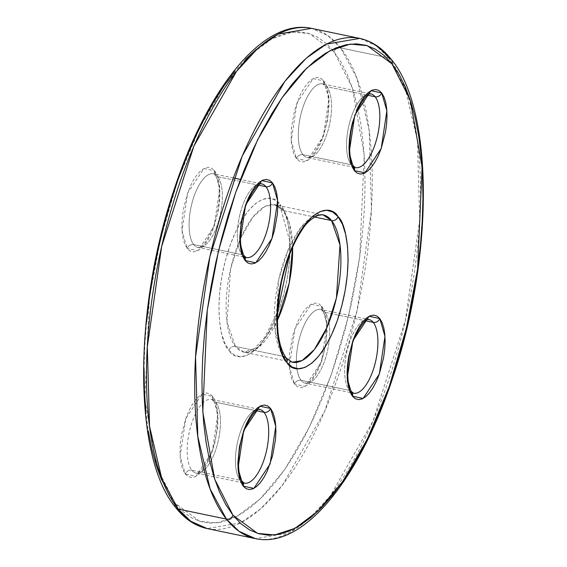 <?xml version="1.0" encoding="UTF-8"?>
<svg xmlns="http://www.w3.org/2000/svg" width="567" height="567" viewBox="0 0 567 567"><rect width="100%" height="100%" fill="white"/><g stroke="black" fill="none" stroke-linecap="round" stroke-linejoin="round"><path stroke-width="0.43" stroke-dasharray="2.83 2.13" d="M365.623 318.81L320.709 309.454A37.649 15.075 101.8 0 0 302.679 328.506A37.649 15.075 101.8 0 0 296.924 368.678A37.649 15.075 101.8 0 0 301.063 380.294L349.322 390.351L301.063 380.294A37.649 15.075 101.8 0 0 307.13 383.278A37.649 15.075 101.8 0 0 326.925 353.156A37.649 15.075 101.8 0 0 324.997 312.332L365.616 320.802L324.997 312.332A37.649 15.075 101.8 0 0 320.709 309.454L322.488 310.815C328.328 317.633 328.08 343.233 320.972 361.781C309.32 388.87 304.94 381.974 305.351 383.172A37.649 15.075 101.8 0 0 326.365 355.275A37.649 15.075 101.8 0 0 324.997 312.332A37.649 15.075 101.8 0 0 318.938 309.348A37.649 15.075 101.8 0 0 299.142 339.47A37.649 15.075 101.8 0 0 301.063 380.294A37.649 15.075 101.8 0 0 305.351 383.172L353.602 393.229A37.649 15.075 -78.2 0 1 349.478 390.543A37.649 15.075 -78.2 0 1 349.322 390.351A37.649 15.075 -78.2 0 1 347.394 349.527A37.649 15.075 -78.2 0 1 367.189 319.398M233.377 177.932L213.398 173.771A37.649 15.075 101.8 0 0 192.383 201.675A37.649 15.075 101.8 0 0 193.751 244.611L242.003 254.668L193.751 244.611A37.649 15.075 101.8 0 0 199.811 247.602A37.649 15.075 101.8 0 0 219.606 217.473A37.649 15.075 101.8 0 0 217.678 176.649L258.304 185.118L217.678 176.649A37.649 15.075 101.8 0 0 213.398 173.771L215.169 175.132C221.01 181.95 220.761 207.55 213.653 226.098C202.001 253.187 197.621 246.298 198.032 247.488A37.649 15.075 101.8 0 0 219.046 219.592A37.649 15.075 101.8 0 0 217.678 176.649A37.649 15.075 101.8 0 0 211.619 173.665A37.649 15.075 101.8 0 0 191.823 203.787A37.649 15.075 101.8 0 0 193.751 244.611A37.649 15.075 101.8 0 0 198.032 247.488L246.291 257.546A37.649 15.075 -78.2 0 1 242.159 254.859A37.649 15.075 -78.2 0 1 242.003 254.668A37.649 15.075 -78.2 0 1 240.075 213.844A37.649 15.075 -78.2 0 1 259.87 183.722M391.358 59.5A5.379 4.678 -38.3 0 0 388.827 57.947L376.169 45.7L359.747 38.407M286.229 358.032A5.379 4.678 -38.3 0 0 283.691 356.487L275.257 332.113L278.829 279.099L288.334 249.501L300.9 227.487L313.161 216.495L322.984 214.808L316.464 213.447L274.733 204.751L264.909 206.438L252.641 217.43L240.082 239.444L230.571 269.041L227.006 322.056L235.44 346.43A5.379 4.678 -38.3 0 0 228.905 350.278C220.634 344.049 211.144 300.475 229.784 246.156C249.097 192.688 273.974 192.567 280.19 204.652A5.379 4.678 -38.3 0 0 280.771 208.968A5.379 4.678 -38.3 0 0 283.309 210.513L274.733 204.751A75.305 30.15 101.8 0 0 232.711 260.551A75.305 30.15 101.8 0 0 235.44 346.43A75.305 30.15 101.8 0 0 244.016 352.192A75.305 30.15 101.8 0 0 277.362 320.419L259.076 346.961L244.016 352.192L248.516 351.887L254.533 348.585L264.881 337.096L277.518 312.211M357.281 167.733A37.649 15.075 -78.2 0 1 351.221 164.742A37.649 15.075 -78.2 0 1 348.478 127.447A37.649 15.075 -78.2 0 1 366.006 94.717A37.649 15.075 -78.2 0 1 370.868 93.902L322.609 83.852A37.649 15.075 101.8 0 0 301.601 111.749A37.649 15.075 101.8 0 0 302.962 154.692L351.221 164.742L302.962 154.692A37.649 15.075 101.8 0 0 309.029 157.676A37.649 15.075 101.8 0 0 328.817 127.554A37.649 15.075 101.8 0 0 326.897 86.73L367.515 95.192L326.897 86.73A37.649 15.075 101.8 0 0 322.609 83.852L324.388 85.213C330.228 92.031 329.98 117.631 322.864 136.179C311.219 163.268 306.839 156.372 307.25 157.569A37.649 15.075 101.8 0 0 328.258 129.673A37.649 15.075 101.8 0 0 326.897 86.73A37.649 15.075 101.8 0 0 320.837 83.746A37.649 15.075 101.8 0 0 301.042 113.868A37.649 15.075 101.8 0 0 302.962 154.692A37.649 15.075 101.8 0 0 307.25 157.569L355.502 167.626A37.649 15.075 -78.2 0 1 351.37 164.933A37.649 15.075 -78.2 0 1 351.221 164.742A37.649 15.075 -78.2 0 1 349.293 123.918A37.649 15.075 -78.2 0 1 369.089 93.796M246.163 483.254A37.649 15.075 -78.2 0 1 240.103 480.27A37.649 15.075 -78.2 0 1 237.367 442.969A37.649 15.075 -78.2 0 1 254.888 410.246A37.649 15.075 -78.2 0 1 259.75 409.431L211.498 399.374L213.27 400.741A5.379 4.678 141.7 0 1 212.668 396.397L217.856 414.179L212.2 451.927L195.976 476.315L185.317 474.062L182.999 470.057L181.298 464.72L180.285 458.242L179.98 450.878L180.412 442.919L181.553 434.662L185.785 418.531L188.705 411.273L192.022 404.944L195.608 399.77L199.322 395.964L203.021 393.661L206.572 392.959L209.825 393.888L212.668 396.397L214.978 400.401L216.679 405.745L217.7 412.216L217.997 419.58L217.572 427.539L214.617 444.032L209.28 459.185L205.963 465.521L202.376 470.688L198.663 474.501L194.956 476.797L191.412 477.499L188.152 476.578L185.317 474.062A5.379 4.678 141.7 0 1 191.852 470.213A37.649 15.075 101.8 0 0 197.911 473.204A37.649 15.075 101.8 0 0 217.707 443.082A37.649 15.075 101.8 0 0 215.779 402.258L256.404 410.721L215.779 402.258A37.649 15.075 101.8 0 0 211.498 399.374A37.649 15.075 101.8 0 0 190.484 427.277A37.649 15.075 101.8 0 0 191.852 470.213L240.103 480.27L191.852 470.213A5.379 4.678 -38.3 0 0 185.317 474.062L180.129 456.279L185.785 418.531L202.008 394.143L212.668 396.397A5.379 4.678 -38.3 0 0 213.249 400.713C219.11 407.56 218.862 433.153 211.753 451.708C200.108 478.796 195.721 471.9 196.132 473.098A37.649 15.075 101.8 0 0 217.147 445.194A37.649 15.075 101.8 0 0 215.779 402.258A37.649 15.075 101.8 0 0 209.719 399.267A37.649 15.075 101.8 0 0 189.924 429.389A37.649 15.075 101.8 0 0 191.852 470.213A37.649 15.075 101.8 0 0 196.132 473.098L244.391 483.148A37.649 15.075 -78.2 0 1 240.259 480.462A37.649 15.075 -78.2 0 1 240.103 480.27A37.649 15.075 -78.2 0 1 238.183 439.446A37.649 15.075 -78.2 0 1 257.971 409.324M161.609 479.916L167.917 492.588L175.061 503.191L199.733 521.342L216.736 522.894L237.02 516.282L260.125 499.017L284.882 469.334L309.391 427.107L331.319 374.532L348.528 315.982L359.698 256.894L364.205 155.131L352.355 87.949L334.034 51.746A5.379 4.678 141.7 0 1 340.576 47.897L356.87 78.033L369.202 130.587L371.442 210.024L357.09 310.468L324.82 410.884L282.203 485.579L260.664 508.847L240.592 522.88L207.253 528.593A255.497 102.287 101.8 0 0 321.092 419.297A255.497 102.287 101.8 0 0 372.016 166.443A255.497 102.287 101.8 0 0 340.576 47.897L388.827 57.947L340.576 47.897A255.497 102.287 101.8 0 0 311.489 28.35L327.91 35.65L340.576 47.897A5.379 4.678 -38.3 0 0 334.034 51.746L309.362 33.595L292.359 32.035L272.075 38.648L248.97 55.913L224.213 85.603L199.704 127.823L177.776 180.405L160.567 238.948L149.397 298.044L144.89 399.806L156.74 466.981L175.061 503.191L182.964 511.618L191.561 517.791L200.768 521.647L210.492 523.15L220.634 522.292L231.109 519.074L241.804 513.532L252.627 505.714L263.464 495.693L274.222 483.58L284.783 469.476L295.06 453.522L304.94 435.874L314.338 416.702L323.162 396.191L331.319 374.532L338.74 351.937L345.353 328.633L351.093 304.826L355.899 280.764L359.726 256.667L362.547 232.768L364.319 209.301L365.042 186.493L364.701 164.558L363.291 143.713L360.839 124.152L357.366 106.072L352.901 89.643L347.486 75.021L341.178 62.349L334.034 51.746L326.131 43.319L317.534 37.146L308.328 33.29L298.603 31.78L288.461 32.645L277.986 35.863L267.291 41.405L256.468 49.223M174.785 504.439A5.379 4.678 -38.3 0 0 175.642 507.5A5.379 4.678 141.7 0 1 174.785 504.439M193.751 244.611A5.379 4.678 -38.3 0 0 187.216 248.459L182.021 230.677L187.684 192.929L203.907 168.541L214.567 170.795A5.379 4.678 -38.3 0 0 215.148 175.104A5.379 4.678 141.7 0 1 214.567 170.795L216.877 174.799L218.578 180.136L219.599 186.614L219.897 193.978L219.472 201.937L218.323 210.194L214.099 226.325L211.179 233.583L207.862 239.919L204.276 245.086L200.562 248.892L196.855 251.195L193.312 251.897L190.051 250.968L187.216 248.459L184.899 244.455L183.198 239.111L182.177 232.64L181.879 225.276L182.312 217.317L183.453 209.06L187.684 192.929L190.604 185.671L193.921 179.335L197.507 174.168L201.221 170.355L204.921 168.059L208.472 167.357L211.725 168.279L214.567 170.795L219.755 188.577L214.099 226.325L197.876 250.713L187.216 248.459A5.379 4.678 141.7 0 1 193.751 244.611M302.962 154.692A5.379 4.678 -38.3 0 0 296.428 158.54L291.24 140.751L296.895 103.003L313.119 78.615L323.778 80.868A5.379 4.678 -38.3 0 0 324.367 85.185A5.379 4.678 141.7 0 1 323.778 80.868L326.096 84.873L327.797 90.217L328.817 96.695L329.115 104.052L327.542 120.275L323.31 136.406L320.39 143.657L317.073 149.993L313.487 155.167L309.773 158.973L306.074 161.269L302.523 161.971L299.27 161.049L296.428 158.54L294.117 154.536L292.416 149.192L291.395 142.714L291.098 135.357L291.523 127.398L294.486 110.905L299.815 95.752L303.132 89.416L306.719 84.242L310.433 80.436L314.139 78.14L317.683 77.438L320.943 78.359L323.778 80.868L328.973 98.658L323.31 136.406L307.087 160.794L296.428 158.54A5.379 4.678 141.7 0 1 302.962 154.692M301.063 380.294A5.379 4.678 -38.3 0 0 294.528 384.142L289.34 366.353L294.996 328.612L311.219 304.224L321.879 306.478A5.379 4.678 -38.3 0 0 322.467 310.787A5.379 4.678 141.7 0 1 321.879 306.478L324.196 310.475L325.897 315.819L326.918 322.297L327.216 329.654L325.642 345.877L321.418 362.008L318.491 369.266L315.174 375.595L311.588 380.769L307.874 384.575L304.174 386.878L300.623 387.58L297.37 386.651L294.528 384.142L292.218 380.138L290.517 374.794L289.496 368.323L289.198 360.959L289.624 353L292.586 336.507L294.996 328.612L297.923 321.354L301.24 315.018L304.819 309.851L308.54 306.038L312.24 303.742L315.784 303.04L319.044 303.962L321.879 306.478L327.074 324.26L321.418 362.008L305.188 386.396L294.528 384.142A5.379 4.678 141.7 0 1 301.063 380.294M283.691 356.487L292.267 362.249A75.305 30.15 -78.2 0 1 283.691 356.487L235.44 346.43L283.691 356.487A75.305 30.15 -78.2 0 1 282.416 354.715A75.305 30.15 -78.2 0 1 278.113 282.38A75.305 30.15 -78.2 0 1 310.95 217.785M292.267 362.249L244.016 352.192L235.44 346.43A5.379 4.678 141.7 0 0 228.905 350.278C235.121 362.37 259.998 362.242 279.311 308.781C297.951 254.455 288.461 210.889 280.19 204.652L284.528 212.164L287.717 222.179L289.631 234.32L290.191 248.119L289.383 263.045L287.242 278.532L283.84 293.968L279.311 308.781L273.833 322.382L267.617 334.261L260.891 343.956L253.931 351.093L246.985 355.403L240.337 356.721L234.228 354.992L228.905 350.278L224.567 342.773L221.378 332.758L219.472 320.617L218.905 306.811L219.713 291.885L221.853 276.405L225.255 260.962L229.784 246.156L235.262 232.555L241.478 220.676L248.204 210.981L255.164 203.837L262.11 199.527L268.758 198.216L274.867 199.945L280.19 204.652A5.379 4.678 141.7 0 0 280.771 208.968A5.379 4.678 141.7 0 0 283.309 210.513L289.326 223.029L292.622 247.198A75.305 30.15 101.8 0 0 283.309 210.513L314.479 217.005L283.309 210.513A75.305 30.15 101.8 0 0 274.733 204.751M245.631 59.237L234.873 71.357M146.548 322.162L144.776 345.629L144.053 368.444M145.804 411.224L148.256 430.778M388.827 57.947A255.497 102.287 -78.2 0 1 398.084 349.329A255.497 102.287 -78.2 0 1 255.511 538.65L288.851 532.937L308.923 518.904L330.455 495.636L373.072 420.934L405.341 320.525L419.693 220.081L417.454 140.644L405.122 88.083L388.827 57.947M310.95 217.778A75.305 30.15 -78.2 0 1 322.984 214.808M248.062 257.652A37.649 15.075 -78.2 0 1 242.003 254.668A37.649 15.075 -78.2 0 1 239.26 217.367A37.649 15.075 -78.2 0 1 256.787 184.644A37.649 15.075 -78.2 0 1 261.649 183.828L240.465 179.413M355.381 393.335A37.649 15.075 -78.2 0 1 349.322 390.351A37.649 15.075 -78.2 0 1 346.579 353.05A37.649 15.075 -78.2 0 1 364.106 320.327A37.649 15.075 -78.2 0 1 368.968 319.512L365.63 318.81M277.802 206.105L280.8 208.996L289.39 239.579L289.482 254.789"/><path stroke-width="0.85" d="M379.784 318.541L369.124 316.287L352.901 340.675L347.245 378.423L352.433 396.205A5.379 4.678 -38.3 0 0 351.852 391.896A5.379 4.678 141.7 0 1 352.433 396.205L350.123 392.201L348.422 386.864L347.401 380.386L347.103 373.022L347.528 365.063L348.677 356.806L352.901 340.675L355.821 333.417L359.138 327.081L362.724 321.914L366.438 318.108L370.145 315.805L373.688 315.103L376.949 316.032L379.784 318.541L382.101 322.545L383.802 327.889L384.823 334.36L385.121 341.724L384.688 349.683L383.547 357.94L379.316 374.071L376.396 381.329L373.079 387.665L369.493 392.832L365.779 396.645L362.079 398.941L358.528 399.643L355.275 398.721L352.433 396.205L363.093 398.459L379.316 374.071L384.979 336.323L379.784 318.541A5.379 4.678 141.7 0 1 373.249 322.389A5.379 4.678 -38.3 0 0 379.784 318.541M367.189 319.398A37.649 15.075 -78.2 0 1 373.249 322.389A37.649 15.075 -78.2 0 1 374.617 365.325A37.649 15.075 -78.2 0 1 353.602 393.229L351.831 391.868C345.509 385.191 346.409 354.793 355.289 335.99C366.835 314.189 368.791 320.695 368.968 319.512A37.649 15.075 -78.2 0 1 373.249 322.389L365.616 320.802L373.249 322.389A37.649 15.075 -78.2 0 1 375.177 363.213A37.649 15.075 -78.2 0 1 355.381 393.335M272.472 182.857L261.812 180.604L245.582 204.992L239.926 242.74L245.121 260.522A5.379 4.678 -38.3 0 0 244.533 256.213A5.379 4.678 141.7 0 1 245.121 260.522L242.804 256.525L241.103 251.181L240.082 244.703L239.784 237.346L241.358 221.123L245.582 204.992L248.509 197.734L251.826 191.405L255.405 186.231L259.126 182.425L262.826 180.122L266.377 179.42L269.63 180.349L272.472 182.857L274.782 186.862L276.483 192.206L277.504 198.677L277.802 206.041L277.376 214L274.414 230.493L272.004 238.388L269.077 245.646L265.76 251.982L262.181 257.149L258.46 260.962L254.76 263.258L251.216 263.96L247.956 263.038L245.121 260.522L255.781 262.776L272.004 238.388L277.66 200.647L272.472 182.857A5.379 4.678 141.7 0 1 265.937 186.706A5.379 4.678 -38.3 0 0 272.472 182.857M259.87 183.722A37.649 15.075 -78.2 0 1 265.937 186.706A37.649 15.075 -78.2 0 1 267.298 229.649A37.649 15.075 -78.2 0 1 246.291 257.546L244.512 256.185C238.19 249.515 239.097 219.11 247.977 200.307C259.523 178.506 261.472 185.012 261.649 183.828A37.649 15.075 -78.2 0 1 265.937 186.706L258.304 185.118L265.937 186.706A37.649 15.075 -78.2 0 1 267.858 227.53A37.649 15.075 -78.2 0 1 248.062 257.652M359.747 38.407C371.846 41.058 382.371 48.075 391.336 59.471C433.911 109.849 433.549 257.524 392.995 377.062C359.676 478.725 303.678 549.217 255.511 538.65A255.497 102.287 -78.2 0 1 226.424 519.103L239.09 531.35L255.511 538.65L207.253 528.593L190.831 521.3L178.173 509.053L226.424 519.103L178.173 509.053A255.497 102.287 101.8 0 0 207.253 528.593C195.154 525.942 184.629 518.925 175.664 507.529C133.039 457.101 133.458 309.143 174.133 189.548C207.465 88.083 263.386 17.804 311.489 28.35A255.497 102.287 101.8 0 0 168.916 217.671A255.497 102.287 101.8 0 0 178.173 509.053A5.379 4.678 141.7 0 1 175.642 507.5A5.379 4.678 -38.3 0 0 178.173 509.053L161.879 478.917L149.546 426.356L147.307 346.919L161.659 246.475L193.928 146.066L236.545 71.364L258.077 48.096L278.149 34.063L311.489 28.35L359.747 38.407L326.408 44.12L306.336 58.153L284.797 81.421L242.18 156.116L209.91 256.532L195.558 356.976L197.798 436.413L210.13 488.967L226.424 519.103A5.379 4.678 -38.3 0 0 232.966 515.254L214.645 479.051L202.795 411.869L207.302 310.106L218.472 251.018L235.681 192.468L257.609 139.893L282.118 97.666L306.875 67.983L329.98 50.718L350.264 44.106L367.267 45.658L391.939 63.809A5.379 4.678 -38.3 0 0 391.358 59.5A5.379 4.678 141.7 0 1 391.939 63.809L384.036 55.382L375.439 49.209L366.232 45.353L356.508 43.85L346.366 44.708L335.891 47.926L325.196 53.468L314.373 61.286L303.536 71.307L292.778 83.42L282.217 97.524L271.94 113.478L262.06 131.126L252.662 150.298L243.838 170.809L235.681 192.468L228.26 215.063L221.647 238.367L215.907 262.174L211.101 286.236L207.274 310.333L204.453 334.232L202.681 357.699L201.958 380.507L202.299 402.442L203.709 423.287L206.161 442.848L209.634 460.928L214.099 477.357L219.514 491.979L225.822 504.651L232.966 515.254L240.869 523.681L249.466 529.854L258.672 533.71L268.397 535.22L278.539 534.355L289.014 531.137L299.709 525.595L310.532 517.777L321.369 507.763L332.127 495.643L342.688 481.539L352.965 465.592L362.845 447.944L372.243 428.765L381.067 408.254L389.224 386.595L396.645 364.007L403.257 340.696L408.991 316.896L413.804 292.827L417.631 268.73L420.452 244.838L422.224 221.371L422.947 198.556L422.599 176.628L421.196 155.776L418.744 136.222L415.271 118.134L410.806 101.706L405.391 87.084L399.083 74.412L391.939 63.809L410.26 100.019L422.11 167.194L417.603 268.956L406.433 328.052L389.224 386.595L367.296 439.177L342.787 481.397L318.03 511.087L294.925 528.352L274.641 534.964L257.638 533.405L232.966 515.254A5.379 4.678 141.7 0 1 226.424 519.103A255.497 102.287 -78.2 0 1 217.168 227.728A255.497 102.287 -78.2 0 1 359.747 38.407A255.497 102.287 -78.2 0 1 388.827 57.947A5.379 4.678 141.7 0 1 391.358 59.5M338.095 216.722C331.879 204.63 307.002 204.758 287.689 258.219C269.049 312.545 278.539 356.111 286.81 362.348A5.379 4.678 -38.3 0 0 286.229 358.032A5.379 4.678 141.7 0 1 286.81 362.348L282.472 354.836L279.283 344.821L277.369 332.68L276.809 318.881L277.617 303.955L279.758 288.468L283.16 273.032L287.689 258.219L293.167 244.618L299.383 232.739L306.109 223.044L313.069 215.907L320.015 211.597L326.663 210.279L332.772 212.008L338.095 216.722L342.433 224.227L345.622 234.242L347.528 246.383L348.095 260.189L347.288 275.115L345.147 290.595L341.745 306.038L337.216 320.844L331.738 334.445L325.522 346.324L318.796 356.019L311.836 363.163L304.89 367.473L298.242 368.784L292.133 367.055L286.81 362.348C293.026 374.433 317.903 374.312 337.216 320.844C355.856 266.525 346.366 222.951 338.095 216.722A5.379 4.678 141.7 0 1 331.56 220.57A5.379 4.678 -38.3 0 0 338.095 216.722M322.984 214.808L331.56 220.57A75.305 30.15 -78.2 0 1 334.289 306.449A75.305 30.15 -78.2 0 1 292.267 362.249L302.091 360.562L314.359 349.57L326.918 327.556L336.429 297.958L339.994 244.944L331.56 220.57L314.479 217.005L331.56 220.57A75.305 30.15 -78.2 0 0 322.984 214.808L318.505 215.106C311.311 218.501 305.833 223.469 302.055 230.004C292.948 243.569 286.052 261.125 281.345 282.671C274.931 318.711 276.554 343.822 286.2 358.004L292.267 362.249M381.683 92.938L371.024 90.685L354.8 115.073L349.144 152.821L354.332 170.603A5.379 4.678 -38.3 0 0 353.751 166.287A5.379 4.678 141.7 0 1 354.332 170.603L352.022 166.599L350.321 161.255L349.3 154.784L349.003 147.42L349.428 139.461L350.576 131.204L352.383 122.968L357.72 107.815L361.037 101.479L364.624 96.312L368.337 92.499L372.044 90.203L375.588 89.501L378.848 90.422L381.683 92.938L384.001 96.943L385.702 102.28L386.715 108.758L387.02 116.122L386.588 124.081L385.447 132.338L381.215 148.469L378.295 155.727L374.978 162.056L371.392 167.23L367.678 171.036L363.979 173.339L360.428 174.041L357.175 173.112L354.332 170.603L364.992 172.857L381.215 148.469L386.871 110.721L381.683 92.938A5.379 4.678 141.7 0 1 375.148 96.787A5.379 4.678 -38.3 0 0 381.683 92.938M369.089 93.796A37.649 15.075 -78.2 0 1 375.148 96.787A37.649 15.075 -78.2 0 1 376.516 139.723A37.649 15.075 -78.2 0 1 355.502 167.626L353.73 166.259C347.408 159.589 348.308 129.184 357.189 110.388C368.734 88.58 370.683 95.093 370.868 93.902A37.649 15.075 -78.2 0 1 375.148 96.787L367.515 95.192L375.148 96.787A37.649 15.075 -78.2 0 1 377.076 137.611A37.649 15.075 -78.2 0 1 357.281 167.733M270.572 408.46L259.913 406.206L243.69 430.594L238.027 468.342L243.222 486.132A5.379 4.678 -38.3 0 0 242.633 481.815A5.379 4.678 141.7 0 1 243.222 486.132L240.904 482.127L239.203 476.783L238.183 470.305L237.885 462.948L239.458 446.725L243.69 430.594L246.61 423.343L249.927 417.007L253.513 411.833L257.227 408.027L260.926 405.731L264.477 405.029L267.73 405.951L270.572 408.46L272.883 412.464L274.584 417.808L275.605 424.286L275.902 431.643L275.477 439.602L272.514 456.095L267.185 471.248L263.868 477.584L260.281 482.758L256.567 486.564L252.861 488.86L249.317 489.562L246.057 488.641L243.222 486.132L253.881 488.385L270.105 463.997L275.76 426.249L270.572 408.46A5.379 4.678 141.7 0 1 264.038 412.308A5.379 4.678 -38.3 0 0 270.572 408.46M257.971 409.324A37.649 15.075 -78.2 0 1 264.038 412.308A37.649 15.075 -78.2 0 1 265.399 455.251A37.649 15.075 -78.2 0 1 244.391 483.148L242.612 481.787C236.29 475.118 237.197 444.712 246.078 425.909C257.624 404.108 259.573 410.614 259.75 409.431A37.649 15.075 -78.2 0 1 264.038 412.308L256.404 410.721L264.038 412.308A37.649 15.075 -78.2 0 1 265.958 453.132A37.649 15.075 -78.2 0 1 246.163 483.254M175.061 503.191A5.379 4.678 -38.3 0 0 174.785 504.439A5.379 4.678 141.7 0 1 175.061 503.191M277.362 320.419A75.305 30.15 101.8 0 0 292.622 247.198L289.234 282.926L277.362 320.419M256.468 49.223L245.631 59.237M234.873 71.357L224.312 85.461L214.035 101.408L204.155 119.056L194.757 138.235L185.933 158.746L177.776 180.405L170.355 202.993L163.743 226.304L158.009 250.104L153.196 274.173L149.369 298.27L146.548 322.162M144.053 368.444L144.401 390.372L145.804 411.224M148.256 430.778L151.729 448.866L156.194 465.294L161.609 479.916M283.691 356.487A5.379 4.678 141.7 0 1 286.229 358.032M274.733 204.751L277.802 206.105M240.465 179.413L233.377 177.932M277.518 312.211L289.482 254.789"/></g></svg>
